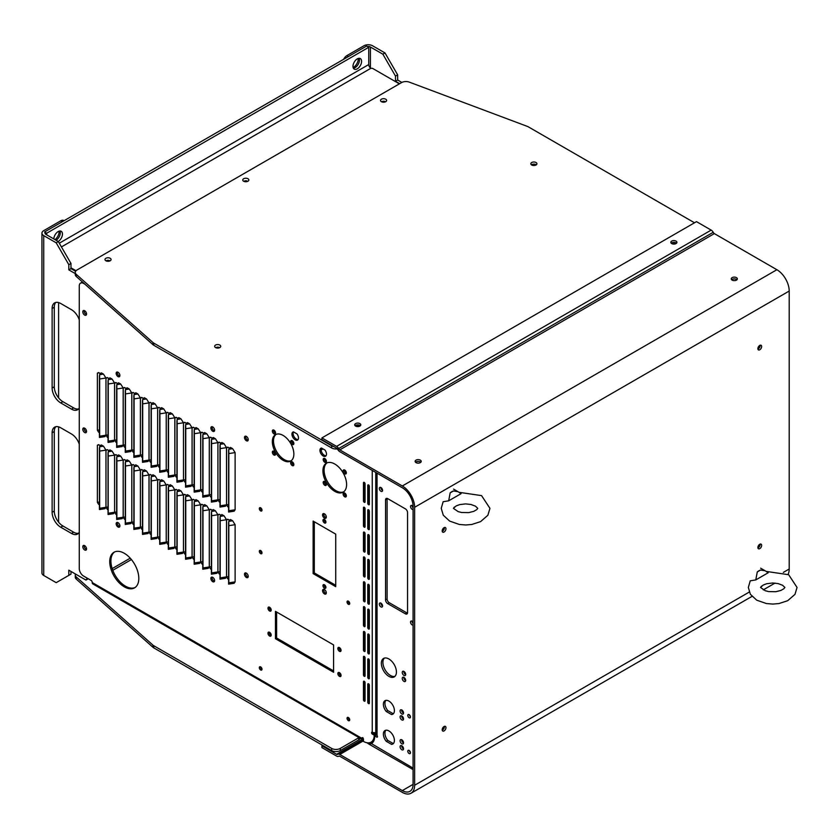 <?xml version="1.0" encoding="UTF-8"?>
<svg xmlns="http://www.w3.org/2000/svg" width="839" height="839" viewBox="0 0 839 839"><rect width="100%" height="100%" fill="white"/><g stroke="black" fill="none" stroke-linecap="round" stroke-linejoin="round"><path stroke-width="1.26" d="M84.477 310.64A2.098 1.206 -120 0 0 84.393 312.36A2.098 1.206 -120 0 0 85.704 314.027A2.098 1.206 -120 0 0 86.532 314.206M87.193 578.312L88.189 578.711M75.279 273.598L68.819 269.864L68.819 264.694L56.182 242.796L43.733 235.612A6.093 3.513 180 0 1 41.95 233.127L41.95 572.985A6.093 3.513 0 0 0 43.733 575.47L56.182 582.654L70.979 574.117L70.979 571.432M75.615 271.301L70.979 268.627L70.979 263.456L58.331 241.548L45.883 234.364A3.041 1.762 180 0 1 44.991 233.127A3.041 1.762 180 0 1 45.264 232.403M55.814 302.439A12.176 7.027 -120 0 0 54.273 307.221L54.273 386.769A12.176 7.027 -120 0 0 62.883 401.682L73.643 407.901A12.176 7.027 -120 0 0 78.562 408.95M55.814 426.726A12.176 7.027 -120 0 0 54.273 431.508L54.273 511.056A12.176 7.027 -120 0 0 62.883 525.969L73.643 532.188A12.176 7.027 -120 0 0 78.562 533.247M84.477 428.1A2.098 1.206 -120 0 0 84.393 429.809A2.098 1.206 -120 0 0 85.704 431.477A2.098 1.206 -120 0 0 86.532 431.666M84.477 545.56A2.098 1.206 -120 0 0 84.393 547.269A2.098 1.206 -120 0 0 85.704 548.937A2.098 1.206 -120 0 0 86.532 549.126M79.275 444.188A12.176 7.027 -120 0 0 71.493 433.994L60.733 427.785A12.176 7.027 -120 0 0 54.64 427.177A12.176 7.027 -120 0 0 52.123 432.756L52.123 512.304A12.176 7.027 -120 0 0 60.733 527.217L71.493 533.426A12.176 7.027 -120 0 0 77.587 534.034A12.176 7.027 -120 0 0 79.275 532.23M79.275 319.89A12.176 7.027 -120 0 0 71.493 309.706L60.733 303.498A12.176 7.027 -120 0 0 54.64 302.889A12.176 7.027 -120 0 0 52.123 308.469L52.123 388.006A12.176 7.027 -120 0 0 60.733 402.919L71.493 409.138A12.176 7.027 -120 0 0 77.587 409.747A12.176 7.027 -120 0 0 79.275 407.943M68.819 269.864L70.979 268.627M68.819 264.694L70.979 263.456M56.182 242.796L58.331 241.548M41.95 233.127A6.093 3.513 180 0 1 43.733 230.641L60.744 220.814A6.093 3.513 -60 0 1 63.795 220.51L64.1 220.688M58.594 302.575L58.594 397.885M58.594 426.862L58.594 522.173M59.108 231.155A6.848 3.954 -60 0 1 54.986 239.618M56.182 582.654L70.979 574.117M68.819 575.355L68.819 570.184L85.956 580.074L88.105 578.837M85.956 580.074L87.277 578.186M70.979 267.83L76.034 270.745M243.96 181.392A2.087 1.206 180 0 1 244.306 181.119A2.087 1.206 180 0 1 247.62 181.402M106.186 260.929A2.087 1.206 180 0 1 106.532 260.667A2.087 1.206 180 0 1 109.846 260.939M381.735 101.844A2.087 1.206 180 0 1 382.091 101.571A2.087 1.206 180 0 1 385.395 101.855M399.385 83.858L372.485 68.337L370.89 68.274A3.041 1.762 60 0 1 368.741 64.54L368.741 47.288L366.591 46.051L44.54 231.983L46.69 233.221L46.69 234.836M343.612 59.317A6.093 3.513 -60 0 1 346.937 55.584L363.948 45.767A6.093 3.513 180 0 1 372.558 45.767L385.007 52.951L397.655 74.849L397.655 80.02L395.494 81.257L399.689 83.68M397.655 80.02L401.85 82.442M397.655 74.849L395.494 76.087L395.494 81.257M385.007 52.951L382.857 54.189L395.494 76.087M367.461 46.554A3.041 1.762 180 0 1 370.408 47.005L382.857 54.189M368.741 47.288L46.69 233.221M56.066 240.248A6.093 3.513 120 0 0 59.915 230.998M353.366 68.158A6.093 3.513 120 0 0 355.138 67.581A6.093 3.513 120 0 0 359.061 58.29M58.216 241.485A6.093 3.513 120 0 0 62.138 236.116A6.093 3.513 120 0 0 61.195 231.281A6.093 3.513 120 0 0 58.143 231.585A6.093 3.513 120 0 0 53.843 238.958M357.288 68.819A6.093 3.513 120 0 0 361.263 63.449A6.093 3.513 120 0 0 360.33 58.573A6.093 3.513 120 0 0 357.288 58.877A6.093 3.513 120 0 0 353.313 64.246A6.093 3.513 120 0 0 354.247 69.123A6.093 3.513 120 0 0 357.288 68.819M358.211 58.457A6.848 3.954 -60 0 1 353.397 67.393A6.848 3.954 -60 0 1 353.125 67.54M385.856 730.213A7.792 4.499 -120 0 0 384.933 733.202A7.792 4.499 -120 0 0 387.775 740.407L386.223 741.298L391.561 744.382A7.792 4.499 -120 0 0 392.788 744.025A7.792 4.499 -120 0 0 394.403 740.459A7.792 4.499 -120 0 0 391.005 732.615A7.792 4.499 -120 0 0 384.996 730.528A7.792 4.499 -120 0 0 383.381 734.094A7.792 4.499 -120 0 0 386.223 741.298M385.856 700.387A7.792 4.499 -120 0 0 384.933 703.365A7.792 4.499 -120 0 0 387.775 710.581L386.223 711.472L391.561 714.555A7.792 4.499 -120 0 0 392.788 714.199A7.792 4.499 -120 0 0 394.403 710.623A7.792 4.499 -120 0 0 391.005 702.778A7.792 4.499 -120 0 0 384.996 700.691A7.792 4.499 -120 0 0 383.381 704.267A7.792 4.499 -120 0 0 386.223 711.472M407.785 715.415A1.898 1.101 -120 0 0 408.614 717.335A1.898 1.101 -120 0 0 410.082 717.838A1.898 1.101 -120 0 0 410.47 716.967A1.898 1.101 -120 0 0 409.642 715.059A1.898 1.101 -120 0 0 408.184 714.545A1.898 1.101 -120 0 0 407.785 715.415M409.359 714.797A1.898 1.101 -120 0 0 410.46 716.695M407.785 751.209A1.898 1.101 -120 0 0 408.614 753.128A1.898 1.101 -120 0 0 410.082 753.632A1.898 1.101 -120 0 0 410.47 752.761A1.898 1.101 -120 0 0 409.642 750.853A1.898 1.101 -120 0 0 408.184 750.349A1.898 1.101 -120 0 0 407.785 751.209M409.359 750.59A1.898 1.101 -120 0 0 410.46 752.489M400.088 746.762A2.433 1.405 -120 0 0 401.157 749.206A2.433 1.405 -120 0 0 403.035 749.867A2.433 1.405 -120 0 0 403.538 748.745A2.433 1.405 -120 0 0 402.468 746.301A2.433 1.405 -120 0 0 400.591 745.64A2.433 1.405 -120 0 0 400.088 746.762M401.65 745.682A2.433 1.405 -120 0 0 401.64 745.861A2.433 1.405 -120 0 0 403.528 748.933M400.088 740.795A2.433 1.405 -120 0 0 401.157 743.249A2.433 1.405 -120 0 0 403.035 743.899A2.433 1.405 -120 0 0 403.538 742.777A2.433 1.405 -120 0 0 402.468 740.334A2.433 1.405 -120 0 0 400.591 739.683A2.433 1.405 -120 0 0 400.088 740.795M401.65 739.715A2.433 1.405 -120 0 0 401.64 739.904A2.433 1.405 -120 0 0 403.528 742.966M400.088 716.936A2.433 1.405 -120 0 0 401.157 719.39A2.433 1.405 -120 0 0 403.035 720.04A2.433 1.405 -120 0 0 403.538 718.929A2.433 1.405 -120 0 0 402.468 716.475A2.433 1.405 -120 0 0 400.591 715.824A2.433 1.405 -120 0 0 400.088 716.936M401.65 715.856A2.433 1.405 -120 0 0 401.64 716.045A2.433 1.405 -120 0 0 403.528 719.117M400.088 710.979A2.433 1.405 -120 0 0 401.157 713.423A2.433 1.405 -120 0 0 403.035 714.073A2.433 1.405 -120 0 0 403.538 712.961A2.433 1.405 -120 0 0 402.468 710.507A2.433 1.405 -120 0 0 400.591 709.857A2.433 1.405 -120 0 0 400.088 710.979M401.65 709.899A2.433 1.405 -120 0 0 401.64 710.077A2.433 1.405 -120 0 0 403.528 713.15M402.238 678.415A2.433 1.405 -120 0 0 403.307 680.859A2.433 1.405 -120 0 0 405.185 681.509A2.433 1.405 -120 0 0 405.688 680.398A2.433 1.405 -120 0 0 404.629 677.943A2.433 1.405 -120 0 0 402.751 677.293A2.433 1.405 -120 0 0 402.238 678.415M403.8 677.335A2.433 1.405 -120 0 0 403.79 677.513A2.433 1.405 -120 0 0 405.677 680.586M402.238 672.448A2.433 1.405 -120 0 0 403.307 674.892A2.433 1.405 -120 0 0 405.185 675.552A2.433 1.405 -120 0 0 405.688 674.43A2.433 1.405 -120 0 0 404.629 671.987A2.433 1.405 -120 0 0 402.751 671.326A2.433 1.405 -120 0 0 402.238 672.448M403.8 671.368A2.433 1.405 -120 0 0 403.79 671.546A2.433 1.405 -120 0 0 405.677 674.619M381.357 663.324A10.655 6.156 -120 0 0 386.013 674.042A10.655 6.156 -120 0 0 394.225 676.895A10.655 6.156 -120 0 0 396.428 672.018A10.655 6.156 -120 0 0 391.782 661.3A10.655 6.156 -120 0 0 383.57 658.447A10.655 6.156 -120 0 0 381.357 663.324M384.398 658.091A10.655 6.156 -120 0 0 382.909 662.422A10.655 6.156 -120 0 0 387.062 672.595A10.655 6.156 -120 0 0 394.938 676.349M413.082 622.045A2.286 1.321 -120 0 0 411.026 621.07A2.286 1.321 -120 0 0 410.544 622.119A2.286 1.321 -120 0 0 411.414 624.279A2.286 1.321 -120 0 0 413.082 625.128M412.096 621.154A2.286 1.321 -120 0 0 412.096 621.227A2.286 1.321 -120 0 0 413.082 623.513M379.322 604.09A2.286 1.321 -120 0 0 380.319 606.398A2.286 1.321 -120 0 0 382.091 607.016A2.286 1.321 -120 0 0 382.563 605.968A2.286 1.321 -120 0 0 381.567 603.661A2.286 1.321 -120 0 0 379.794 603.052A2.286 1.321 -120 0 0 379.322 604.09M380.875 603.126A2.286 1.321 -120 0 0 380.875 603.199A2.286 1.321 -120 0 0 382.563 606.041M379.322 488.497A2.286 1.321 -120 0 0 380.319 490.805A2.286 1.321 -120 0 0 382.091 491.413A2.286 1.321 -120 0 0 382.563 490.364A2.286 1.321 -120 0 0 381.567 488.057A2.286 1.321 -120 0 0 379.794 487.449A2.286 1.321 -120 0 0 379.322 488.497M380.875 487.522A2.286 1.321 -120 0 0 380.875 487.606A2.286 1.321 -120 0 0 382.563 490.437M413.082 506.441A2.286 1.321 -120 0 0 411.026 505.477A2.286 1.321 -120 0 0 410.544 506.525A2.286 1.321 -120 0 0 411.414 508.675A2.286 1.321 -120 0 0 413.082 509.525M412.096 505.55A2.286 1.321 -120 0 0 412.096 505.623A2.286 1.321 -120 0 0 413.082 507.92M372.485 742.872L370.932 743.774A15.217 8.789 -120 0 0 371.499 743.49A15.217 8.789 -120 0 0 374.645 735.887L376.69 737.072A1.143 0.661 -120 0 0 377.047 735.509L376.606 735.121A4.384 2.527 180 0 1 375.757 733.622L375.757 472.43M370.481 742.442L372.338 742.882M371.331 743.543L413.082 768.105M366.989 742.746L368.856 744.057L370.932 743.774M374.645 735.887L376.197 734.995L376.952 735.436M387.775 740.407L393.113 743.49A7.792 4.499 -120 0 0 393.491 743.438M387.775 710.581L393.113 713.653A7.792 4.499 -120 0 0 393.491 713.611M387.167 498.418A3.041 1.762 -120 0 0 387.104 499.006L387.104 598.994A3.041 1.762 -120 0 0 389.254 602.717L406.957 612.942A3.041 1.762 -120 0 0 407.492 613.173M407.555 512.608A3.041 1.762 -120 0 0 405.405 508.874L387.702 498.649A3.041 1.762 -120 0 0 386.181 498.502A3.041 1.762 -120 0 0 385.552 499.897L385.552 599.885A3.041 1.762 -120 0 0 387.702 603.608L405.405 613.833A3.041 1.762 -120 0 0 406.925 613.98A3.041 1.762 -120 0 0 407.555 612.596L407.555 512.608M393.113 713.653L391.561 714.555M393.113 743.49L391.561 744.382M448.676 500.82L450.165 492.86L453.469 490.951L458.031 491.685L461.093 493.657L448.676 500.82L443.139 501.732L441.241 508.35L443.275 515.209L449.631 521.082L459.3 524.448L465.76 524.983L471.854 524.459L480.59 521.617L487.868 515.272L489.945 508.35L481.555 495.618L459.027 492.304M453.469 490.951A10.655 6.156 120 0 0 450.165 492.86M454.539 506.976L453.972 507.49M755.782 579.917L757.271 571.957L760.564 570.048L765.126 570.772L768.199 572.754L755.782 579.917L750.234 580.829L748.336 587.447L750.381 594.306L756.736 600.179L766.395 603.545L772.855 604.08L778.959 603.556L787.685 600.703L794.973 594.369L797.05 587.447L788.66 574.715L766.122 571.401M760.564 570.048A10.655 6.156 120 0 0 757.271 571.957M761.644 586.062L761.078 586.587M298.495 437.948A4.625 2.674 -120 0 0 296.985 433.899L293.461 431.865A4.625 2.674 -120 0 0 292.905 432.054A4.625 2.674 -120 0 0 291.951 434.172A4.625 2.674 -120 0 0 293.975 438.828A4.625 2.674 -120 0 0 297.541 440.066A4.625 2.674 -120 0 0 298.495 437.948M293.535 431.907A4.625 2.674 -120 0 0 293.115 433.501A4.625 2.674 -120 0 0 294.762 437.727A4.625 2.674 -120 0 0 298.044 439.605M326.486 454.109A4.625 2.674 -120 0 0 324.976 450.061L321.442 448.016A4.625 2.674 -120 0 0 320.897 448.215A4.625 2.674 -120 0 0 319.942 450.333A4.625 2.674 -120 0 0 321.956 454.99A4.625 2.674 -120 0 0 325.522 456.227A4.625 2.674 -120 0 0 326.486 454.109M321.515 448.057A4.625 2.674 -120 0 0 321.106 449.652A4.625 2.674 -120 0 0 322.753 453.889A4.625 2.674 -120 0 0 326.035 455.766M138.813 578.449A20.556 11.872 -120 0 0 129.846 557.767A20.556 11.872 -120 0 0 113.999 552.261A20.556 11.872 -120 0 0 109.741 561.669A20.556 11.872 -120 0 0 118.719 582.35A20.556 11.872 -120 0 0 134.555 587.856A20.556 11.872 -120 0 0 138.813 578.449M114.597 551.947A20.556 11.872 -120 0 0 110.916 560.987A20.556 11.872 -120 0 0 119.505 581.27A20.556 11.872 -120 0 0 135.121 587.499M293.86 443.506A2.286 1.321 -120 0 0 292.863 441.209A2.286 1.321 -120 0 0 291.102 440.59A2.286 1.321 -120 0 0 290.63 441.639A2.286 1.321 -120 0 0 291.626 443.946A2.286 1.321 -120 0 0 293.388 444.555A2.286 1.321 -120 0 0 293.86 443.506M291.846 440.538A2.286 1.321 -120 0 0 291.794 440.968A2.286 1.321 -120 0 0 293.818 443.946M275.57 432.955A2.286 1.321 -120 0 0 274.573 430.648A2.286 1.321 -120 0 0 272.811 430.029A2.286 1.321 -120 0 0 272.339 431.078A2.286 1.321 -120 0 0 273.336 433.385A2.286 1.321 -120 0 0 275.098 434.004A2.286 1.321 -120 0 0 275.57 432.955M273.556 429.977A2.286 1.321 -120 0 0 273.504 430.407A2.286 1.321 -120 0 0 275.528 433.385M346.339 472.871A2.286 1.321 -120 0 0 345.343 470.564A2.286 1.321 -120 0 0 343.571 469.955A2.286 1.321 -120 0 0 343.099 471.004A2.286 1.321 -120 0 0 344.095 473.311A2.286 1.321 -120 0 0 345.867 473.92A2.286 1.321 -120 0 0 346.339 472.871M344.315 469.892A2.286 1.321 -120 0 0 344.273 470.333A2.286 1.321 -120 0 0 346.287 473.301M326.434 461.377A2.286 1.321 -120 0 0 325.427 459.069A2.286 1.321 -120 0 0 323.665 458.461A2.286 1.321 -120 0 0 323.193 459.51A2.286 1.321 -120 0 0 324.19 461.817A2.286 1.321 -120 0 0 325.952 462.425A2.286 1.321 -120 0 0 326.434 461.377M324.41 458.398A2.286 1.321 -120 0 0 324.357 458.839A2.286 1.321 -120 0 0 326.381 461.807M326.434 484.365A2.286 1.321 -120 0 0 325.427 482.058A2.286 1.321 -120 0 0 323.665 481.45A2.286 1.321 -120 0 0 323.193 482.498A2.286 1.321 -120 0 0 324.19 484.806A2.286 1.321 -120 0 0 325.952 485.414A2.286 1.321 -120 0 0 326.434 484.365M324.41 481.387A2.286 1.321 -120 0 0 324.357 481.827A2.286 1.321 -120 0 0 326.381 484.795M346.339 495.859A2.286 1.321 -120 0 0 345.343 493.552A2.286 1.321 -120 0 0 343.571 492.944A2.286 1.321 -120 0 0 343.099 493.993A2.286 1.321 -120 0 0 344.095 496.3A2.286 1.321 -120 0 0 345.867 496.908A2.286 1.321 -120 0 0 346.339 495.859M344.315 492.881A2.286 1.321 -120 0 0 344.273 493.322A2.286 1.321 -120 0 0 346.287 496.289M275.57 454.067A2.286 1.321 -120 0 0 274.573 451.77A2.286 1.321 -120 0 0 272.811 451.151A2.286 1.321 -120 0 0 272.339 452.2A2.286 1.321 -120 0 0 273.336 454.507A2.286 1.321 -120 0 0 275.098 455.116A2.286 1.321 -120 0 0 275.57 454.067M273.556 451.088A2.286 1.321 -120 0 0 273.504 451.529A2.286 1.321 -120 0 0 275.528 454.507M293.86 464.628A2.286 1.321 -120 0 0 292.863 462.331A2.286 1.321 -120 0 0 291.102 461.712A2.286 1.321 -120 0 0 290.63 462.761A2.286 1.321 -120 0 0 291.626 465.068A2.286 1.321 -120 0 0 293.388 465.676A2.286 1.321 -120 0 0 293.86 464.628M291.846 461.649A2.286 1.321 -120 0 0 291.794 462.09A2.286 1.321 -120 0 0 293.818 465.058M346.601 484.523A16.749 9.669 -120 0 0 339.292 467.669A16.749 9.669 -120 0 0 326.392 463.18A16.749 9.669 -120 0 0 322.921 470.847A16.749 9.669 -120 0 0 330.23 487.7A16.749 9.669 -120 0 0 343.141 492.189A16.749 9.669 -120 0 0 346.601 484.523M327 462.887A16.749 9.669 -120 0 0 324.095 470.176A16.749 9.669 -120 0 0 331.027 486.62A16.749 9.669 -120 0 0 343.696 491.811M293.86 454.067A15.217 8.789 -120 0 0 287.221 438.755A15.217 8.789 -120 0 0 275.486 434.675A15.217 8.789 -120 0 0 272.339 441.639A15.217 8.789 -120 0 0 278.978 456.961A15.217 8.789 -120 0 0 290.714 461.041A15.217 8.789 -120 0 0 293.86 454.067M276.094 434.371A15.217 8.789 -120 0 0 273.504 440.968A15.217 8.789 -120 0 0 279.775 455.871A15.217 8.789 -120 0 0 291.269 460.663M326.308 517.065A2.653 1.531 -120 0 0 325.154 514.401A2.653 1.531 -120 0 0 323.109 513.688A2.653 1.531 -120 0 0 322.554 514.905A2.653 1.531 -120 0 0 323.718 517.569A2.653 1.531 -120 0 0 325.763 518.282A2.653 1.531 -120 0 0 326.308 517.065M323.823 513.583A2.653 1.531 -120 0 0 323.728 514.223A2.653 1.531 -120 0 0 326.203 517.715M325.91 522.089A2.098 1.206 -120 0 0 324.997 519.981A2.098 1.206 -120 0 0 323.382 519.425A2.098 1.206 -120 0 0 322.952 520.379A2.098 1.206 -120 0 0 323.864 522.487A2.098 1.206 -120 0 0 325.48 523.054A2.098 1.206 -120 0 0 325.91 522.089M324.148 519.393A2.098 1.206 -120 0 0 324.116 519.708A2.098 1.206 -120 0 0 325.889 522.403M326.308 592.837A2.653 1.531 -120 0 0 325.154 590.163A2.653 1.531 -120 0 0 323.109 589.45A2.653 1.531 -120 0 0 322.554 590.666A2.653 1.531 -120 0 0 323.718 593.341A2.653 1.531 -120 0 0 325.763 594.054A2.653 1.531 -120 0 0 326.308 592.837M323.823 589.356A2.653 1.531 -120 0 0 323.728 589.995A2.653 1.531 -120 0 0 326.203 593.477M325.91 587.363A2.098 1.206 -120 0 0 324.997 585.255A2.098 1.206 -120 0 0 323.382 584.689A2.098 1.206 -120 0 0 322.952 585.643A2.098 1.206 -120 0 0 323.864 587.751A2.098 1.206 -120 0 0 325.48 588.317A2.098 1.206 -120 0 0 325.91 587.363M324.148 584.657A2.098 1.206 -120 0 0 324.116 584.972A2.098 1.206 -120 0 0 325.889 587.667M261.999 510.133A1.898 1.101 -120 0 0 261.17 508.214A1.898 1.101 -120 0 0 259.712 507.71A1.898 1.101 -120 0 0 259.314 508.581A1.898 1.101 -120 0 0 260.142 510.49A1.898 1.101 -120 0 0 261.611 511.003A1.898 1.101 -120 0 0 261.999 510.133M260.499 507.721A1.898 1.101 -120 0 0 260.489 507.899A1.898 1.101 -120 0 0 261.988 510.311M349.716 603.503A1.898 1.101 -120 0 0 348.888 601.594A1.898 1.101 -120 0 0 347.419 601.081A1.898 1.101 -120 0 0 347.031 601.951A1.898 1.101 -120 0 0 347.86 603.87A1.898 1.101 -120 0 0 349.318 604.374A1.898 1.101 -120 0 0 349.716 603.503M348.206 601.091A1.898 1.101 -120 0 0 348.195 601.28A1.898 1.101 -120 0 0 349.706 603.692M261.999 552.87A1.898 1.101 -120 0 0 261.17 550.95A1.898 1.101 -120 0 0 259.712 550.447A1.898 1.101 -120 0 0 259.314 551.317A1.898 1.101 -120 0 0 260.142 553.226A1.898 1.101 -120 0 0 261.611 553.74A1.898 1.101 -120 0 0 261.999 552.87M260.499 550.457A1.898 1.101 -120 0 0 260.489 550.636A1.898 1.101 -120 0 0 261.988 553.048M261.999 669.197A1.898 1.101 -120 0 0 261.17 667.288A1.898 1.101 -120 0 0 259.712 666.785A1.898 1.101 -120 0 0 259.314 667.645A1.898 1.101 -120 0 0 260.142 669.564A1.898 1.101 -120 0 0 261.611 670.067A1.898 1.101 -120 0 0 261.999 669.197M260.499 666.795A1.898 1.101 -120 0 0 260.489 666.974A1.898 1.101 -120 0 0 261.988 669.386M349.716 719.841A1.898 1.101 -120 0 0 348.888 717.932A1.898 1.101 -120 0 0 347.419 717.418A1.898 1.101 -120 0 0 347.031 718.289A1.898 1.101 -120 0 0 347.86 720.198A1.898 1.101 -120 0 0 349.318 720.711A1.898 1.101 -120 0 0 349.716 719.841M348.206 717.429A1.898 1.101 -120 0 0 348.195 717.618A1.898 1.101 -120 0 0 349.706 720.019M341.064 650.393A2.286 1.321 -120 0 0 340.068 648.096A2.286 1.321 -120 0 0 338.306 647.477A2.286 1.321 -120 0 0 337.834 648.526A2.286 1.321 -120 0 0 338.83 650.833A2.286 1.321 -120 0 0 340.592 651.442A2.286 1.321 -120 0 0 341.064 650.393M339.05 647.425A2.286 1.321 -120 0 0 338.998 647.855A2.286 1.321 -120 0 0 341.022 650.833M271.196 610.058A2.286 1.321 -120 0 0 270.2 607.751A2.286 1.321 -120 0 0 268.438 607.142A2.286 1.321 -120 0 0 267.966 608.191A2.286 1.321 -120 0 0 268.962 610.498A2.286 1.321 -120 0 0 270.724 611.107A2.286 1.321 -120 0 0 271.196 610.058M269.183 607.079A2.286 1.321 -120 0 0 269.13 607.509A2.286 1.321 -120 0 0 271.144 610.488M271.196 635.092A2.286 1.321 -120 0 0 270.2 632.795A2.286 1.321 -120 0 0 268.438 632.176A2.286 1.321 -120 0 0 267.966 633.225A2.286 1.321 -120 0 0 268.962 635.532A2.286 1.321 -120 0 0 270.724 636.14A2.286 1.321 -120 0 0 271.196 635.092M269.183 632.124A2.286 1.321 -120 0 0 269.13 632.554A2.286 1.321 -120 0 0 271.144 635.532M341.064 675.437A2.286 1.321 -120 0 0 340.068 673.13A2.286 1.321 -120 0 0 338.306 672.521A2.286 1.321 -120 0 0 337.834 673.56A2.286 1.321 -120 0 0 338.83 675.867A2.286 1.321 -120 0 0 340.592 676.486A2.286 1.321 -120 0 0 341.064 675.437M339.05 672.459A2.286 1.321 -120 0 0 338.998 672.888A2.286 1.321 -120 0 0 341.022 675.867M248.239 439.667A2.653 1.531 -120 0 0 247.086 436.993A2.653 1.531 -120 0 0 245.04 436.28A2.653 1.531 -120 0 0 244.485 437.497A2.653 1.531 -120 0 0 245.649 440.171A2.653 1.531 -120 0 0 247.694 440.874A2.653 1.531 -120 0 0 248.239 439.667M245.754 436.175A2.653 1.531 -120 0 0 245.659 436.825A2.653 1.531 -120 0 0 248.145 440.307M248.239 576.383A2.653 1.531 -120 0 0 247.086 573.708A2.653 1.531 -120 0 0 245.04 572.995A2.653 1.531 -120 0 0 244.485 574.212A2.653 1.531 -120 0 0 245.649 576.886A2.653 1.531 -120 0 0 247.694 577.599A2.653 1.531 -120 0 0 248.239 576.383M245.754 572.901A2.653 1.531 -120 0 0 245.659 573.54A2.653 1.531 -120 0 0 248.145 577.022M86.543 313.996A2.653 1.531 -120 0 0 85.389 311.321A2.653 1.531 -120 0 0 83.344 310.608A2.653 1.531 -120 0 0 82.788 311.825A2.653 1.531 -120 0 0 83.952 314.499A2.653 1.531 -120 0 0 85.998 315.212A2.653 1.531 -120 0 0 86.543 313.996M86.543 431.456A2.653 1.531 -120 0 0 85.389 428.781A2.653 1.531 -120 0 0 83.344 428.068A2.653 1.531 -120 0 0 82.788 429.285A2.653 1.531 -120 0 0 83.952 431.959A2.653 1.531 -120 0 0 85.998 432.662A2.653 1.531 -120 0 0 86.543 431.456M86.543 548.905A2.653 1.531 -120 0 0 85.389 546.241A2.653 1.531 -120 0 0 83.344 545.528A2.653 1.531 -120 0 0 82.788 546.745A2.653 1.531 -120 0 0 83.952 549.409A2.653 1.531 -120 0 0 85.998 550.122A2.653 1.531 -120 0 0 86.543 548.905M214.627 430.197A2.653 1.531 -120 0 0 213.463 427.523A2.653 1.531 -120 0 0 211.418 426.81A2.653 1.531 -120 0 0 210.872 428.026A2.653 1.531 -120 0 0 212.026 430.701A2.653 1.531 -120 0 0 214.071 431.414A2.653 1.531 -120 0 0 214.627 430.197M212.141 426.715A2.653 1.531 -120 0 0 212.036 427.355A2.653 1.531 -120 0 0 214.522 430.837M214.627 580.598A2.653 1.531 -120 0 0 213.463 577.924A2.653 1.531 -120 0 0 211.418 577.211A2.653 1.531 -120 0 0 210.872 578.428A2.653 1.531 -120 0 0 212.026 581.102A2.653 1.531 -120 0 0 214.071 581.815A2.653 1.531 -120 0 0 214.627 580.598M212.141 577.117A2.653 1.531 -120 0 0 212.036 577.756A2.653 1.531 -120 0 0 214.522 581.238M119.904 375.515A2.653 1.531 -120 0 0 118.75 372.841A2.653 1.531 -120 0 0 116.694 372.128A2.653 1.531 -120 0 0 116.149 373.345A2.653 1.531 -120 0 0 117.313 376.019A2.653 1.531 -120 0 0 119.358 376.721A2.653 1.531 -120 0 0 119.904 375.515M117.418 372.023A2.653 1.531 -120 0 0 117.313 372.673A2.653 1.531 -120 0 0 119.799 376.155M119.904 525.906A2.653 1.531 -120 0 0 118.75 523.242A2.653 1.531 -120 0 0 116.694 522.529A2.653 1.531 -120 0 0 116.149 523.746A2.653 1.531 -120 0 0 117.313 526.42A2.653 1.531 -120 0 0 119.358 527.123A2.653 1.531 -120 0 0 119.904 525.906M117.418 522.424A2.653 1.531 -120 0 0 117.313 523.064A2.653 1.531 -120 0 0 119.799 526.556M375.757 732.52A2.999 1.73 180 0 1 372.348 732.258L372.254 732.216A1.133 0.65 -120 0 0 372.327 734.094L374.225 735.195A15.217 8.789 60 0 1 371.069 742.148A15.217 8.789 60 0 1 363.444 741.393L363.444 739.222A1.133 0.65 -120 0 0 361.85 738.226L362.878 737.628M372.757 732.447A1.133 0.65 -120 0 0 373.491 733.422L375.39 734.513A15.217 8.789 60 0 1 375.358 735.478M219.514 347.724A2.087 1.206 0 0 0 216.284 347.514A2.087 1.206 0 0 0 215.959 347.755M349.454 718.771L348.248 718.079M261.747 668.138L260.541 667.445M314.3 521.774L314.3 572.922L335.726 585.297M276.618 612.04L276.618 638.028L333.576 670.917M364.629 482.729L364.629 500.233A1.133 0.65 -120 0 0 365.059 501.313M368.929 485.215L368.929 502.718A1.133 0.65 -120 0 0 369.359 503.799M364.629 507.585L364.629 525.099A1.133 0.65 -120 0 0 365.059 526.168M368.929 510.07L368.929 527.584A1.133 0.65 -120 0 0 369.359 528.654M364.629 532.44L364.629 549.954A1.133 0.65 -120 0 0 365.059 551.024M368.929 534.925L368.929 552.44A1.133 0.65 -120 0 0 369.359 553.509M364.629 557.306L364.629 574.809A1.133 0.65 -120 0 0 365.059 575.879M368.929 559.791L368.929 577.295A1.133 0.65 -120 0 0 369.359 578.365M364.629 582.161L364.629 599.665A1.133 0.65 -120 0 0 365.059 600.734M368.929 584.647L368.929 602.15A1.133 0.65 -120 0 0 369.359 603.22M364.629 607.016L364.629 624.531A1.133 0.65 -120 0 0 365.059 625.6M368.929 609.502L368.929 627.016A1.133 0.65 -120 0 0 369.359 628.086M364.629 631.872L364.629 649.386A1.133 0.65 -120 0 0 365.059 650.456M368.929 634.357L368.929 651.872A1.133 0.65 -120 0 0 369.359 652.941M364.629 656.738L364.629 674.241A1.133 0.65 -120 0 0 365.059 675.311M368.929 659.223L368.929 676.727A1.133 0.65 -120 0 0 369.359 677.797M364.629 681.593L364.629 699.097A1.133 0.65 -120 0 0 365.059 700.166M368.929 684.079L368.929 701.582A1.133 0.65 -120 0 0 369.359 702.652M374.372 739.201A15.217 8.789 60 0 1 372.233 741.477L371.069 742.148M92.196 582.539L361.85 738.32A2.999 1.73 120 0 0 362.469 739.589L92.814 583.913A2.999 1.73 -60 0 1 92.196 582.539L92.196 582.276A1.531 0.881 -120 0 0 91.105 580.399L83.585 576.057A6.093 3.513 60 0 1 79.275 568.601L79.275 285.91A6.093 3.513 60 0 1 80.534 283.131A6.093 3.513 60 0 1 83.585 283.425L84.949 284.222M375.39 734.513L374.225 735.195M335.726 586.639L335.726 534.139L313.136 521.092L313.136 573.593L335.726 586.639M333.576 672.259L333.576 644.918L275.454 611.358L275.454 638.71L333.576 672.259M99.432 432.106L98.635 432.221L99.432 432.683M98.635 432.221L97.376 430.25L97.376 373.093L98.635 372.568L100.386 373.575M99.086 372.831L97.376 373.093L98.635 372.568M101.341 372.873L103.47 374.11L105.955 378.022L99.652 378.997L99.589 374.708A6.523 3.765 180 0 1 101.341 372.873M99.589 436.846L99.652 436.175L105.955 435.2L105.955 378.022M105.955 435.2L104.938 436.616L99.442 437.465L99.432 435.745M99.432 504.187L98.635 504.312L99.432 504.774M98.635 504.312L97.376 502.341L97.376 445.184L98.635 444.649L100.386 445.666M99.086 444.922L97.376 445.184L98.635 444.649M101.341 444.964L103.47 446.191L105.955 450.113L99.652 451.088L99.589 446.788A6.523 3.765 180 0 1 101.341 444.964M99.589 508.937L99.652 508.266L105.955 507.291L105.955 450.113M105.955 507.291L104.938 508.707L99.442 509.556L99.432 507.836M108.042 437.077L107.245 437.192L108.042 437.654M107.245 437.192L105.987 435.221L105.987 378.064L107.245 377.54L108.997 378.546M107.707 377.802L105.987 378.064L107.245 377.54M109.951 377.844L112.08 379.081L114.565 382.993L108.262 383.968L108.2 379.679A6.523 3.765 180 0 1 109.951 377.844M108.2 441.817L108.262 441.146L114.565 440.171L114.565 382.993M114.565 440.171L113.548 441.587L108.053 442.436L108.042 440.716M108.042 509.158L107.245 509.283L108.042 509.745M107.245 509.283L105.987 507.312L105.987 450.155L107.245 449.631L108.997 450.637M107.707 449.893L105.987 450.155L107.245 449.631M108.2 513.908L108.2 451.77A6.523 3.765 180 0 1 109.951 449.935L112.08 451.162L114.565 455.084L115.855 454.602L117.607 455.608M116.652 514.129L115.855 514.255L114.597 512.283L114.565 455.084L115.855 454.602M108.262 513.237L114.565 512.262L113.548 513.678L108.053 514.527L108.042 512.807M116.652 442.048L115.855 442.163L116.652 442.625M115.855 442.163L114.597 440.192L114.597 383.035L115.855 382.511L117.607 383.517M116.317 382.773L114.597 383.035L115.855 382.511M118.561 382.815L120.69 384.052L123.176 387.975L116.873 388.95L116.81 384.65A6.523 3.765 180 0 1 118.561 382.815M116.81 446.788L116.873 446.117L123.176 445.142L123.176 387.975M123.176 445.142L122.158 446.558L116.663 447.407L116.652 445.687M115.855 514.255L116.652 514.716M116.652 511.958L114.597 512.283L114.597 455.126L108.262 456.059M118.561 454.906L120.69 456.133L123.176 460.055L116.873 461.031L116.81 456.741A6.523 3.765 180 0 1 118.561 454.906M116.81 518.88L116.873 518.208L123.176 517.233L123.176 460.055M123.176 517.233L122.158 518.649L116.663 519.498L116.652 517.778M125.263 447.019L124.466 447.135L125.263 447.596M124.466 447.135L123.207 445.163L123.207 388.006L124.466 387.482L126.217 388.488M124.927 387.744L123.207 388.006L124.466 387.482M127.171 387.786L129.3 389.023L131.786 392.946L125.483 393.921L125.42 389.621A6.523 3.765 180 0 1 127.171 387.786M125.42 451.77L125.483 451.088L131.786 450.113L131.786 392.946M131.786 450.113L130.769 451.529L125.273 452.378L125.263 450.658M125.263 519.1L124.466 519.226L125.263 519.687M124.466 519.226L123.207 517.254L123.207 460.097L124.466 459.573L126.217 460.58M124.927 459.835L123.207 460.097L124.466 459.573M127.171 459.877L129.3 461.104L131.786 465.026L125.483 466.002L125.42 461.712A6.523 3.765 180 0 1 127.171 459.877M125.42 523.851L125.483 523.179L131.786 522.204L131.786 465.026M131.786 522.204L130.769 523.62L125.273 524.469L125.263 522.749M133.873 451.99L133.076 452.116L133.873 452.567M133.076 452.116L131.828 450.134L131.828 392.977L133.076 392.453L134.827 393.46M133.537 392.715L131.828 392.977L133.076 392.453M135.782 392.757L137.911 393.994L140.396 397.917L134.093 398.892L134.03 394.592A6.523 3.765 180 0 1 135.782 392.757M134.03 456.741L134.093 456.059L140.396 455.084L140.396 397.917M140.396 455.084L139.379 456.5L133.883 457.349L133.873 455.629M133.873 524.071L133.076 524.197L133.873 524.658M133.076 524.197L131.828 522.225L131.828 465.068L133.076 464.544L134.827 465.551M133.537 464.806L131.828 465.068L133.076 464.544M135.782 464.848L137.911 466.075L140.396 469.997L134.093 470.973L134.03 466.683A6.523 3.765 180 0 1 135.782 464.848M134.03 528.822L134.093 528.151L140.396 527.175L140.396 469.997M140.396 527.175L139.379 528.591L133.883 529.44L133.873 527.721M142.483 456.961L141.686 457.087L142.483 457.538M141.686 457.087L140.438 455.105L140.438 397.948L141.686 397.424L143.438 398.431M142.148 397.686L140.438 397.948L141.686 397.424M144.392 397.738L146.521 398.965L149.006 402.888L142.703 403.863L142.64 399.563A6.523 3.765 180 0 1 144.392 397.738M142.64 461.712L142.703 461.031L149.006 460.055L149.006 402.888M149.006 460.055L147.989 461.471L142.494 462.32L142.483 460.601M142.483 529.052L141.686 529.168L142.483 529.629M141.686 529.168L140.438 527.196L140.438 470.039L141.686 469.515L143.438 470.522M142.148 469.777L140.438 470.039L141.686 469.515M144.392 469.819L146.521 471.046L149.006 474.968L142.703 475.944L142.64 471.654A6.523 3.765 180 0 1 144.392 469.819M142.64 533.793L142.703 533.122L149.006 532.146L149.006 474.968M149.006 532.146L147.989 533.562L142.494 534.412L142.483 532.692M151.093 461.932L150.296 462.058L151.093 462.509M150.296 462.058L149.048 460.076L149.048 402.93L150.296 402.395L152.048 403.402M150.758 402.657L149.048 402.93L150.296 402.395M153.002 402.71L155.131 403.937L157.617 407.859L151.314 408.834L151.251 404.534A6.523 3.765 180 0 1 153.002 402.71M151.251 466.683L151.314 466.002L157.617 465.026L157.617 407.859M157.617 465.026L156.599 466.442L151.104 467.302M151.093 534.024L150.296 534.139L151.093 534.6M150.296 534.139L149.048 532.167L149.048 475.01L150.296 474.486L152.048 475.493M150.758 474.748L149.048 475.01L150.296 474.486M153.002 474.79L155.131 476.017L157.617 479.939L151.314 480.915L151.251 476.625A6.523 3.765 180 0 1 153.002 474.79M151.251 538.764L151.314 538.093L157.617 537.117L157.617 479.939M157.617 537.117L156.599 538.533L151.104 539.383L151.093 537.663M159.704 466.904L158.907 467.029L159.704 467.491M158.907 467.029L157.659 465.047L157.659 407.901L158.907 407.366L160.658 408.373M159.368 407.628L157.659 407.901L158.907 407.366M161.612 407.681L163.741 408.908L166.227 412.83L159.924 413.805L159.861 409.505A6.523 3.765 180 0 1 161.612 407.681M159.861 471.654L159.924 470.973L166.227 469.997L166.227 412.83M166.227 469.997L165.21 471.424L159.725 472.273L159.704 470.553M159.704 538.995L158.907 539.11L159.704 539.571M158.907 539.11L157.659 537.138L157.659 479.981L158.907 479.457L160.658 480.464M159.368 479.719L157.659 479.981L158.907 479.457M161.612 479.761L163.741 480.999L166.227 484.911L159.924 485.886L159.861 481.596A6.523 3.765 180 0 1 161.612 479.761M159.861 543.735L159.924 543.064L166.227 542.088L166.227 484.911M166.227 542.088L165.21 543.504L159.725 544.354L159.704 542.634M168.314 471.875L167.517 472L168.314 472.462M167.517 472L166.269 470.018L166.269 412.872L167.517 412.337L169.268 413.344M167.978 412.599L166.269 412.872L167.517 412.337M170.223 412.652L172.352 413.879L174.837 417.801L168.534 418.776L168.482 414.476A6.523 3.765 180 0 1 170.223 412.652M168.482 476.625L168.534 475.944L174.837 474.968L174.837 417.801M174.837 474.968L173.82 476.395L168.335 477.244L168.314 475.524M168.314 543.966L167.517 544.081L168.314 544.542M167.517 544.081L166.269 542.109L166.269 484.952L167.517 484.428L169.268 485.435M167.978 484.69L166.269 484.952L167.517 484.428M170.223 484.732L172.352 485.97L174.837 489.882L168.534 490.857L168.482 486.568A6.523 3.765 180 0 1 170.223 484.732M168.482 548.706L168.534 548.035L174.837 547.059L174.837 489.882M174.837 547.059L173.82 548.475L168.335 549.325L168.314 547.605M176.924 476.846L176.127 476.972L176.924 477.433M176.127 476.972L174.879 474.989L174.879 417.843L176.127 417.308L177.878 418.325M176.589 417.57L174.879 417.843L176.127 417.308M178.833 417.623L180.972 418.85L183.458 422.772L177.144 423.747L177.092 419.448A6.523 3.765 180 0 1 178.833 417.623M185.534 481.817L184.737 481.943L183.489 479.96L183.458 422.772M177.092 481.596L177.144 480.915L183.458 479.939L182.441 481.366L176.945 482.215L176.924 480.495M176.924 548.937L176.127 549.052L176.924 549.514M176.127 549.052L174.879 547.08L174.879 489.924L176.127 489.399L177.878 490.406M176.589 489.661L174.879 489.924L176.127 489.399M178.833 489.703L180.972 490.941L183.458 494.853L177.144 495.828L177.092 491.539A6.523 3.765 180 0 1 178.833 489.703M177.092 553.677L177.144 553.006L183.458 552.031L183.458 494.853M183.458 552.031L182.441 553.446L176.945 554.296L176.924 552.576M184.737 481.943L185.534 482.404M185.534 479.646L183.489 479.96L183.489 422.814L184.737 422.279L186.489 423.296M185.199 422.541L183.489 422.814L184.737 422.279M187.454 422.594L189.583 423.821L192.068 427.743L185.755 428.719L185.702 424.419A6.523 3.765 180 0 1 187.454 422.594M185.702 486.568L185.755 485.886L192.068 484.911L192.068 427.743M192.068 484.911L191.051 486.337L185.555 487.186L185.534 485.466M185.534 553.908L184.737 554.023L185.534 554.485M184.737 554.023L183.489 552.052L183.489 494.895L184.737 494.37L186.489 495.377M185.199 494.632L183.489 494.895L184.737 494.37M187.454 494.674L189.583 495.912L192.068 499.834L185.755 500.81L185.702 496.51A6.523 3.765 180 0 1 187.454 494.674M185.702 558.648L185.755 557.977L192.068 557.002L192.068 499.834M192.068 557.002L191.051 558.417L185.555 559.267L185.534 557.547M194.145 486.788L193.358 486.914L194.145 487.375M193.358 486.914L192.1 484.932L192.1 427.785L193.358 427.25L195.099 428.268M193.809 427.512L192.1 427.785L193.358 427.25M196.064 427.565L198.193 428.792L200.678 432.714L194.365 433.69L194.312 429.39A6.523 3.765 180 0 1 196.064 427.565M194.312 491.539L194.365 490.857L200.678 489.882L200.678 432.714M200.678 489.882L199.661 491.308L194.166 492.157L194.145 490.437M194.145 558.879L193.358 559.005L194.145 559.456M193.358 559.005L192.1 557.023L192.1 499.866L193.358 499.341L195.099 500.348M193.809 499.604L192.1 499.866L193.358 499.341M196.064 499.645L198.193 500.883L200.678 504.805L194.365 505.781L194.312 501.481A6.523 3.765 180 0 1 196.064 499.645M194.312 563.63L194.365 562.948L200.678 561.973L200.678 504.805M200.678 561.973L199.661 563.389L194.166 564.238L194.145 562.518M202.765 491.759L201.968 491.885L202.765 492.346M201.968 491.885L200.71 489.903L200.71 432.756L201.968 432.221L203.72 433.239M202.419 432.494L200.71 432.756L201.968 432.221M204.674 432.536L206.803 433.763L209.289 437.685L202.986 438.661L202.923 434.361A6.523 3.765 180 0 1 204.674 432.536M202.923 496.51L202.986 495.828L209.289 494.853L209.289 437.685M209.289 494.853L208.271 496.279L202.776 497.128L202.755 495.409M202.765 563.85L201.968 563.976L202.765 564.427M201.968 563.976L200.71 561.994L200.71 504.837L201.968 504.312L203.72 505.319M202.419 504.575L200.71 504.837L201.968 504.312M204.674 504.627L206.803 505.854L209.289 509.776L202.986 510.752L202.923 506.452A6.523 3.765 180 0 1 204.674 504.627M202.923 568.601L202.986 567.919L209.289 566.944L209.289 509.776M209.289 566.944L208.271 568.36L202.776 569.209L202.755 567.489M211.376 496.73L210.579 496.856L211.376 497.317M210.579 496.856L209.32 494.874L209.32 437.727L210.579 437.192L212.33 438.21M211.029 437.465L209.32 437.727L210.579 437.192M213.284 437.507L215.413 438.734L217.899 442.656L211.596 443.632L211.533 439.332A6.523 3.765 180 0 1 213.284 437.507M211.533 501.481L211.596 500.81L217.899 499.834L217.899 442.656M217.899 499.834L216.882 501.25L211.386 502.1L211.365 500.38M211.376 568.821L210.579 568.947L211.376 569.398M210.579 568.947L209.32 566.965L209.32 509.818L210.579 509.283L212.33 510.29M211.029 509.546L209.32 509.818L210.579 509.283M213.284 509.598L215.413 510.825L217.899 514.747L211.596 515.723L211.533 511.423A6.523 3.765 180 0 1 213.284 509.598M211.533 573.572L211.596 572.89L217.899 571.915L217.899 514.747M217.899 571.915L216.882 573.331L211.386 574.18L211.365 572.471M219.986 501.701L219.189 501.827L219.986 502.288M219.189 501.827L217.93 499.855L217.93 442.698L219.189 442.163L220.94 443.181M219.64 442.436L217.93 442.698L219.189 442.163M221.895 442.478L224.023 443.705L226.509 447.627L220.206 448.603L220.143 444.303A6.523 3.765 180 0 1 221.895 442.478M228.596 506.672L227.799 506.798L226.54 504.826L226.509 447.627M220.143 506.452L220.206 505.781L226.509 504.805L225.492 506.221L219.996 507.071L219.975 505.351M219.986 573.792L219.189 573.918L219.986 574.369M219.189 573.918L217.93 571.936L217.93 514.789L219.189 514.255L220.94 515.261M219.64 514.517L217.93 514.789L219.189 514.255M221.895 514.569L224.023 515.796L226.509 519.719L220.206 520.694L220.143 516.394A6.523 3.765 180 0 1 221.895 514.569M220.143 578.543L220.206 577.861L226.509 576.886L226.509 519.719M226.509 576.886L225.492 578.302L219.996 579.162L219.975 577.442M227.799 506.798L228.596 507.259M228.596 504.501L226.54 504.826L226.54 447.669L227.799 447.135L229.55 448.152M228.26 447.407L226.54 447.669L227.799 447.135M230.505 447.449L232.634 448.676L235.119 452.599L228.816 453.574L228.753 449.274A6.523 3.765 180 0 1 230.505 447.449M228.753 511.423L228.816 510.752L235.119 509.776L235.119 452.599M235.119 509.776L234.102 511.192L228.607 512.042L228.596 510.322M228.596 578.763L227.799 578.889L228.596 579.35M227.799 578.889L226.54 576.907L226.54 519.761L227.799 519.226L229.55 520.232M228.26 519.488L226.54 519.761L227.799 519.226M230.505 519.54L232.634 520.767L235.119 524.69L228.816 525.665L228.753 521.365A6.523 3.765 180 0 1 230.505 519.54M228.753 583.514L228.816 582.832L235.119 581.857L235.119 524.69M235.119 581.857L234.102 583.283L228.607 584.133L228.596 582.413M365.059 483.799A1.133 0.65 -120 0 0 363.455 482.876L363.455 500.914A1.133 0.65 -120 0 0 365.059 501.837L365.059 483.799M369.359 486.284A1.133 0.65 -120 0 0 367.765 485.362L367.765 503.4A1.133 0.65 -120 0 0 369.359 504.323L369.359 486.284M365.059 508.654A1.133 0.65 -120 0 0 363.455 507.731L363.455 525.77A1.133 0.65 -120 0 0 365.059 526.693L365.059 508.654M369.359 511.14A1.133 0.65 -120 0 0 367.765 510.217L367.765 528.255A1.133 0.65 -120 0 0 369.359 529.178L369.359 511.14M365.059 533.52A1.133 0.65 -120 0 0 363.455 532.587L363.455 550.625A1.133 0.65 -120 0 0 365.059 551.548L365.059 533.52M369.359 536.006A1.133 0.65 -120 0 0 367.765 535.072L367.765 553.111A1.133 0.65 -120 0 0 369.359 554.034L369.359 536.006M365.059 558.375A1.133 0.65 -120 0 0 363.455 557.453L363.455 575.481A1.133 0.65 -120 0 0 365.059 576.414L365.059 558.375M369.359 560.861A1.133 0.65 -120 0 0 367.765 559.938L367.765 577.966A1.133 0.65 -120 0 0 369.359 578.9L369.359 560.861M365.059 583.231A1.133 0.65 -120 0 0 363.455 582.308L363.455 600.346A1.133 0.65 -120 0 0 365.059 601.269L365.059 583.231M369.359 585.716A1.133 0.65 -120 0 0 367.765 584.793L367.765 602.832A1.133 0.65 -120 0 0 369.359 603.755L369.359 585.716M365.059 608.086A1.133 0.65 -120 0 0 363.455 607.163L363.455 625.202A1.133 0.65 -120 0 0 365.059 626.125L365.059 608.086M369.359 610.572A1.133 0.65 -120 0 0 367.765 609.649L367.765 627.687A1.133 0.65 -120 0 0 369.359 628.61L369.359 610.572M365.059 632.942A1.133 0.65 -120 0 0 363.455 632.019L363.455 650.057A1.133 0.65 -120 0 0 365.059 650.98L365.059 632.942M369.359 635.438A1.133 0.65 -120 0 0 367.765 634.504L367.765 652.543A1.133 0.65 -120 0 0 369.359 653.466L369.359 635.438M365.059 657.807A1.133 0.65 -120 0 0 363.455 656.885L363.455 674.913A1.133 0.65 -120 0 0 365.059 675.846L365.059 657.807M369.359 660.293A1.133 0.65 -120 0 0 367.765 659.37L367.765 677.398A1.133 0.65 -120 0 0 369.359 678.332L369.359 660.293M365.059 682.663A1.133 0.65 -120 0 0 363.455 681.74L363.455 699.778A1.133 0.65 -120 0 0 365.059 700.701L365.059 682.663M369.359 685.148A1.133 0.65 -120 0 0 367.765 684.225L367.765 702.264A1.133 0.65 -120 0 0 369.359 703.187L369.359 685.148M228.816 582.832L228.816 525.665M228.764 522.603L228.596 524.794L228.596 522.456M228.596 581.951L228.596 524.794M228.816 510.752L228.816 453.574M228.764 450.512L228.596 452.714L228.596 450.375M228.596 509.86L228.596 452.714M220.206 577.861L220.206 520.694M220.154 517.632L219.986 519.823L219.975 517.485M219.986 576.98L219.986 519.823M220.206 505.781L220.206 448.603M220.154 445.54L219.986 447.743L219.975 445.404M219.986 504.889L219.986 447.743M211.596 572.89L211.596 515.723M211.533 512.66L211.376 514.852L211.365 512.514M211.376 572.009L211.376 514.852M211.596 500.81L211.596 443.632M211.533 440.569L211.376 442.772L211.365 440.433M211.376 499.918L211.376 442.772M202.986 567.919L202.986 510.752M202.923 507.689L202.765 509.881L202.755 507.543M202.765 567.038L202.765 509.881M202.986 495.828L202.986 438.661M202.923 435.598L202.765 437.801L202.755 435.462M202.765 494.947L202.765 437.801M194.365 562.948L194.365 505.781M194.312 502.718L194.145 504.91L194.145 502.571M194.145 562.067L194.145 504.91M194.365 490.857L194.365 433.69M194.312 430.627L194.145 432.83L194.145 430.491M194.145 489.976L194.145 432.83M185.755 557.977L185.755 500.81M185.702 497.747L185.534 499.939L185.534 497.6M185.534 557.096L185.534 499.939M185.755 485.886L185.755 428.719M185.702 425.656L185.534 427.859L185.534 425.52M185.534 485.005L185.534 427.859M177.144 553.006L177.144 495.828M177.092 492.776L176.924 494.968L176.924 492.629M176.924 552.125L176.924 494.968M177.144 480.915L177.144 423.747M177.092 420.685L176.924 422.877L176.924 420.549M176.924 480.034L176.924 422.877M168.534 548.035L168.534 490.857M168.482 487.805L168.314 489.997L168.314 487.658M168.314 547.154L168.314 489.997M168.534 475.944L168.534 418.776M168.482 415.714L168.314 417.906L168.314 415.578M168.314 475.063L168.314 417.906M159.924 543.064L159.924 485.886M159.871 482.834L159.704 485.026L159.704 482.687M159.704 542.183L159.704 485.026M159.924 470.973L159.924 413.805M159.871 410.743L159.704 412.935L159.704 410.596M159.704 470.092L159.704 412.935M151.314 538.093L151.314 480.915M151.261 477.863L151.093 480.055L151.093 477.716M151.093 537.212L151.093 480.055M151.314 466.002L151.314 408.834M151.093 465.582L151.104 467.292M151.261 405.772L151.093 407.964L151.093 405.625M151.093 465.121L151.093 407.964M142.703 533.122L142.703 475.944M142.651 472.892L142.483 475.084L142.483 472.745M142.483 532.241L142.483 475.084M142.703 461.031L142.703 403.863M142.651 400.801L142.483 402.993L142.483 400.654M142.483 460.15L142.483 402.993M134.093 528.151L134.093 470.973M134.041 467.921L133.873 470.113L133.873 467.774M133.873 527.27L133.873 470.113M134.093 456.059L134.093 398.892M134.041 395.83L133.873 398.022L133.873 395.683M133.873 455.178L133.873 398.022M125.483 523.179L125.483 466.002M125.431 462.95L125.263 465.142L125.263 462.803M125.263 522.298L125.263 465.142M125.483 451.088L125.483 393.921M125.431 390.859L125.263 393.051L125.263 390.712M125.263 450.207L125.263 393.051M116.873 518.208L116.873 461.031M116.82 457.979L116.652 460.171L116.652 457.832M116.652 517.327L116.652 460.171M116.873 446.117L116.873 388.95M116.82 385.888L116.652 388.079L116.652 385.741M116.652 445.236L116.652 388.079M108.21 452.997L108.042 455.199L108.042 452.861M108.042 512.356L108.042 455.199M108.262 441.146L108.262 383.968M108.21 380.916L108.042 383.108L108.042 380.77M108.042 440.265L108.042 383.108M99.652 508.266L99.652 451.088M99.6 448.026L99.432 450.228L99.432 447.89M99.432 507.375L99.432 450.228M99.652 436.175L99.652 378.997M99.6 375.945L99.432 378.137L99.432 375.799M99.432 435.294L99.432 378.137M276.618 638.028L275.454 638.71M314.3 572.922L313.136 573.593M362.469 739.589A2.999 1.73 120 0 0 363.444 739.662M536.037 162.525A3.041 1.762 0 0 0 532.713 162.137A3.041 1.762 0 0 0 530.835 163.762A3.041 1.762 0 0 0 531.727 165.01A3.041 1.762 0 0 0 535.041 165.388A3.041 1.762 0 0 0 536.929 163.762A3.041 1.762 0 0 0 536.037 162.525M536.289 164.832A3.041 1.762 0 0 0 536.037 164.664A3.041 1.762 0 0 0 531.465 164.832M385.73 99.201A3.041 1.762 0 0 0 382.416 98.824A3.041 1.762 0 0 0 380.528 100.449A3.041 1.762 0 0 0 381.42 101.687A3.041 1.762 0 0 0 384.744 102.075A3.041 1.762 0 0 0 386.622 100.449A3.041 1.762 0 0 0 385.73 99.201M247.956 178.749A3.041 1.762 0 0 0 244.631 178.371A3.041 1.762 0 0 0 242.754 179.986A3.041 1.762 0 0 0 243.646 181.234A3.041 1.762 0 0 0 246.97 181.612A3.041 1.762 0 0 0 248.847 179.986A3.041 1.762 0 0 0 247.956 178.749M110.182 258.297A3.041 1.762 0 0 0 106.857 257.909A3.041 1.762 0 0 0 104.98 259.534A3.041 1.762 0 0 0 105.871 260.782A3.041 1.762 0 0 0 109.185 261.16A3.041 1.762 0 0 0 111.073 259.534A3.041 1.762 0 0 0 110.182 258.297M219.849 345.07A3.041 1.762 0 0 0 216.535 344.693A3.041 1.762 0 0 0 214.648 346.308A3.041 1.762 0 0 0 215.539 347.556A3.041 1.762 0 0 0 218.864 347.933A3.041 1.762 0 0 0 220.741 346.308A3.041 1.762 0 0 0 219.849 345.07M337.362 448.896A6.093 3.513 180 0 1 331.657 447.963L153.789 345.269A6.093 3.513 180 0 1 152.981 344.703L152.981 342.553A6.093 3.513 0 0 0 153.789 343.13L153.789 345.269M694.503 222.786L528.36 126.867A6.093 3.513 0 0 0 527.374 126.406L409.243 82.107A6.093 3.513 0 0 0 401.619 82.568L77.073 269.948A6.093 3.513 0 0 0 75.279 272.434A6.093 3.513 0 0 0 76.265 274.353L76.265 276.492L152.981 344.703M76.265 276.492A6.093 3.513 180 0 1 75.279 274.584L75.279 272.434M359.774 426.16L359.774 425.855A3.041 1.762 0 0 0 355.348 425.929M675.961 243.614L675.961 243.31A3.041 1.762 0 0 0 671.473 243.415M76.265 274.353L152.981 342.553M331.657 447.963L331.657 445.813L153.789 343.13M331.657 445.813A6.093 3.513 0 0 0 333.964 446.652M360.277 738.33A6.093 3.513 180 0 1 358.693 739.925L358.693 737.785A6.093 3.513 0 0 0 359.008 737.586M340.267 750.569A6.093 3.513 180 0 1 331.657 750.569L331.657 748.419A6.093 3.513 0 0 0 340.267 748.419L340.267 750.569L358.693 739.925M331.657 750.569L153.789 647.876A6.093 3.513 180 0 1 152.981 647.309L152.981 645.16A6.093 3.513 0 0 0 153.789 645.736L153.789 647.876M75.531 574.054A6.093 3.513 0 0 0 75.279 575.04A6.093 3.513 0 0 0 76.265 576.959L76.265 579.099L152.981 647.309M76.265 579.099A6.093 3.513 180 0 1 75.279 577.19L75.279 575.04M340.267 748.419L358.693 737.785M76.265 576.959L152.981 645.16M331.657 748.419L153.789 645.736M671.252 243.226A3.041 1.762 180 0 1 671.724 242.88A3.041 1.762 180 0 1 676.496 243.226M676.024 243.572A3.041 1.762 180 0 1 672.71 243.96A3.041 1.762 180 0 1 670.833 242.335A3.041 1.762 180 0 1 671.724 241.087A3.041 1.762 180 0 1 675.038 240.709A3.041 1.762 180 0 1 676.916 242.335A3.041 1.762 180 0 1 676.024 243.572M736.925 279.765A3.041 1.762 -0 0 0 732.153 279.418A3.041 1.762 -0 0 0 731.681 279.765M732.153 277.625A3.041 1.762 -0 0 0 731.262 278.873A3.041 1.762 -0 0 0 733.139 280.499A3.041 1.762 -0 0 0 736.464 280.111A3.041 1.762 -0 0 0 737.355 278.873A3.041 1.762 -0 0 0 735.467 277.248A3.041 1.762 -0 0 0 732.153 277.625M355.128 425.74A3.041 1.762 180 0 1 355.6 425.394A3.041 1.762 180 0 1 360.371 425.74M359.9 426.086A3.041 1.762 180 0 1 356.585 426.474A3.041 1.762 180 0 1 354.708 424.849A3.041 1.762 180 0 1 355.6 423.601A3.041 1.762 180 0 1 358.914 423.223A3.041 1.762 180 0 1 360.791 424.849A3.041 1.762 180 0 1 359.9 426.086M420.8 462.279A3.041 1.762 -0 0 0 416.029 461.932A3.041 1.762 -0 0 0 415.557 462.279M416.029 460.139A3.041 1.762 -0 0 0 415.137 461.387A3.041 1.762 -0 0 0 417.014 463.013A3.041 1.762 -0 0 0 420.329 462.625A3.041 1.762 -0 0 0 421.22 461.387A3.041 1.762 -0 0 0 419.343 459.762A3.041 1.762 -0 0 0 416.029 460.139M442.184 530.94A2.664 1.542 120 0 0 442.74 532.167A2.664 1.542 120 0 0 444.796 531.454A2.664 1.542 120 0 0 445.96 528.769A2.664 1.542 120 0 0 445.404 527.542A2.664 1.542 120 0 0 443.349 528.255A2.664 1.542 120 0 0 442.184 530.94M442.216 531.286A2.664 1.542 120 0 0 444.408 527.867A2.664 1.542 120 0 0 444.387 527.532M757.879 348.678A2.664 1.542 120 0 0 758.435 349.894A2.664 1.542 120 0 0 760.491 349.181A2.664 1.542 120 0 0 761.655 346.497A2.664 1.542 120 0 0 761.099 345.28A2.664 1.542 120 0 0 759.043 345.993A2.664 1.542 120 0 0 757.879 348.678M757.911 349.024A2.664 1.542 120 0 0 760.103 345.605A2.664 1.542 120 0 0 760.082 345.259M757.879 547.542A2.664 1.542 120 0 0 758.435 548.758A2.664 1.542 120 0 0 760.491 548.045A2.664 1.542 120 0 0 761.655 545.36A2.664 1.542 120 0 0 761.099 544.144A2.664 1.542 120 0 0 759.043 544.857A2.664 1.542 120 0 0 757.879 547.542M757.911 547.888A2.664 1.542 120 0 0 760.103 544.469A2.664 1.542 120 0 0 760.082 544.123M442.184 729.804A2.664 1.542 120 0 0 442.74 731.031A2.664 1.542 120 0 0 444.796 730.318A2.664 1.542 120 0 0 445.96 727.633A2.664 1.542 120 0 0 445.404 726.406A2.664 1.542 120 0 0 443.349 727.119A2.664 1.542 120 0 0 442.184 729.804M442.216 730.15A2.664 1.542 120 0 0 444.408 726.731A2.664 1.542 120 0 0 444.387 726.396M321.914 437.906L696.485 221.643L711.168 230.117A4.111 2.37 60 0 1 713.223 232.288L338.641 448.55A4.111 2.37 -120 0 0 336.586 446.379L321.914 437.906L321.914 439.688L336.586 448.162A1.919 1.112 -120 0 1 337.551 449.18L337.729 449.494A4.111 2.37 -120 0 0 339.785 451.665L402.321 487.763A15.217 8.789 60 0 1 413.082 506.41L413.082 784.371A15.217 8.789 60 0 1 409.925 791.334A15.217 8.789 60 0 1 402.321 790.59L339.785 754.481A4.111 2.37 -120 0 0 337.729 754.282L362.93 739.725L337.551 754.376A1.919 1.112 -120 0 1 336.586 754.282L321.914 745.808L321.914 747.601L336.586 756.075A4.111 2.37 -120 0 0 338.641 756.275L338.82 756.18A1.919 1.112 -120 0 1 339.785 756.275L402.321 792.373A17.409 10.058 60 0 0 411.026 793.233L751.975 596.393M788.041 574.379A17.409 10.058 -120 0 0 789.205 569.01L789.205 291.039A17.409 10.058 -120 0 0 776.893 269.718L714.356 233.609A1.919 1.112 60 0 1 713.402 232.602M338.82 448.855A1.919 1.112 -120 0 0 339.785 449.872L402.321 485.98A17.409 10.058 60 0 1 414.634 507.301L414.634 785.262A17.409 10.058 60 0 1 411.026 793.233M402.71 716.758L401.891 717.23M375.19 732.646L373.67 733.527M322.658 745.378L321.914 745.808M71.493 533.426L73.643 532.188M60.733 527.217L62.883 525.969M52.123 512.304L54.273 511.056M52.123 432.756L54.273 431.508M60.733 402.919L62.883 401.682M52.123 388.006L54.273 386.769M52.123 308.469L54.273 307.221M71.493 409.138L73.643 407.901M60.744 220.814L62.317 221.716M43.733 235.612L43.733 575.47M112.185 568.59L130.223 558.176M292.748 464.345L293.723 463.789M370.89 68.274L61.436 246.928M370.408 67.928L370.408 47.005M368.741 64.54L59.286 243.205M346.937 55.584L348.5 56.486M403.192 711.577L402.332 712.08M377.047 735.509L377.047 473.175M371.142 742.106L372.401 742.83M376.69 737.072L377.498 736.6M406.957 612.942L405.405 613.833M389.254 602.717L387.702 603.608M387.104 598.994L385.552 599.885M387.104 499.006L385.552 499.897M373.491 733.422L372.327 734.094M372.254 470.406L372.254 732.216M368.562 683.764L367.765 684.225M368.929 701.582L367.765 702.264M364.262 681.278L363.455 681.74M364.629 699.097L363.455 699.778M368.562 658.898L367.765 659.37M368.929 676.727L367.765 677.398M364.262 656.413L363.455 656.885M364.629 674.241L363.455 674.913M368.562 634.043L367.765 634.504M368.929 651.872L367.765 652.543M364.262 631.557L363.455 632.019M364.629 649.386L363.455 650.057M368.562 609.187L367.765 609.649M368.929 627.016L367.765 627.687M364.262 606.702L363.455 607.163M364.629 624.531L363.455 625.202M368.562 584.332L367.765 584.793M368.929 602.15L367.765 602.832M364.262 581.846L363.455 582.308M364.629 599.665L363.455 600.346M368.562 559.477L367.765 559.938M368.929 577.295L367.765 577.966M364.262 556.991L363.455 557.453M364.629 574.809L363.455 575.481M368.562 534.611L367.765 535.072M368.929 552.44L367.765 553.111M364.262 532.125L363.455 532.587M364.629 549.954L363.455 550.625M368.562 509.755L367.765 510.217M368.929 527.584L367.765 528.255M364.262 507.27L363.455 507.731M364.629 525.099L363.455 525.77M368.562 484.9L367.765 485.362M368.929 502.718L367.765 503.4M364.262 482.415L363.455 482.876M364.629 500.233L363.455 500.914M228.753 521.365L232.634 520.767M226.54 576.907L228.596 576.592M228.753 449.274L232.634 448.676M220.143 516.394L224.023 515.796M220.143 444.303L224.023 443.705M211.533 511.423L215.413 510.825M211.533 439.332L215.413 438.734M202.923 506.452L206.803 505.854M202.923 434.361L206.803 433.763M194.312 501.481L198.193 500.883M194.312 429.39L198.193 428.792M185.702 496.51L189.583 495.912M185.702 424.419L189.583 423.821M177.092 491.539L180.972 490.941M177.092 419.448L180.972 418.85M168.482 486.568L172.352 485.97M168.482 414.476L172.352 413.879M159.861 481.596L163.741 480.999M159.861 409.505L163.741 408.908M151.251 476.625L155.131 476.017M151.251 404.534L155.131 403.937M142.64 471.654L146.521 471.046M142.64 399.563L146.521 398.965M134.03 466.683L137.911 466.075M134.03 394.592L137.911 393.994M125.42 461.712L129.3 461.104M125.42 389.621L129.3 389.023M116.81 456.741L120.69 456.133M116.81 384.65L120.69 384.052M108.2 451.77L112.08 451.162M108.2 379.679L112.08 379.081M99.589 446.788L103.47 446.191M99.589 374.708L103.47 374.11M217.93 571.936L219.986 571.621M217.93 499.855L219.986 499.53M209.32 566.965L211.376 566.65M209.32 494.874L211.376 494.559M200.71 561.994L202.765 561.679M200.71 489.903L202.765 489.588M192.1 557.023L194.145 556.708M192.1 484.932L194.145 484.617M183.489 552.052L185.534 551.737M174.879 547.08L176.924 546.766M174.879 474.989L176.924 474.675M166.269 542.109L168.314 541.795M166.269 470.018L168.314 469.704M157.659 537.138L159.704 536.824M157.659 465.047L159.704 464.733M149.048 532.167L151.093 531.853M149.048 460.076L151.093 459.762M140.438 527.196L142.483 526.882M140.438 455.105L142.483 454.79M131.828 522.225L133.873 521.91M131.828 450.134L133.873 449.819M123.207 517.254L125.263 516.939M123.207 445.163L125.263 444.848M116.317 454.864L114.597 455.126M114.597 440.192L116.652 439.877M105.987 507.312L108.042 506.987M105.987 435.221L108.042 434.906M97.376 502.341L99.432 502.016M97.376 430.25L99.432 429.935M362.878 737.68L361.85 738.32M713.223 232.288L338.641 448.55M362.93 739.725L337.729 754.282M339.785 449.872L714.356 233.609M776.893 269.718L402.321 485.98M403.307 717.806L402.5 718.268M375.757 733.706L374.876 734.219M363.444 740.816L339.785 754.481M413.082 784.371L402.321 790.59M789.205 291.039L414.634 507.301M789.205 569.01L783.332 572.397M749.237 592.082L414.634 785.262M402.321 716.338L401.713 716.684M373.974 732.699L373.177 733.16M362.259 739.463L336.586 754.282M711.168 230.117L336.586 446.379M323.015 448.928L321.117 450.029M131.408 559.55L112.783 570.31M413.082 769.594L368.856 744.057M475.461 506.169L470.952 504.48L465.582 503.893L459.657 504.617L456.164 505.927L453.417 508.35L458.157 511.633L461.597 512.493L468.686 512.619L473.72 511.371L476.72 509.672L477.769 508.35L475.461 506.169M458.031 491.685L453.563 489.106M782.567 585.265L778.057 583.577L772.677 582.99L766.762 583.713L763.27 585.014L760.512 587.447L765.262 590.729L768.692 591.589L775.781 591.715L780.826 590.467L783.825 588.768L784.874 587.447L782.567 585.265M765.126 570.772L760.669 568.202M81.708 282.449L80.534 283.131M763.27 589.869L775.005 583.095"/></g></svg>
